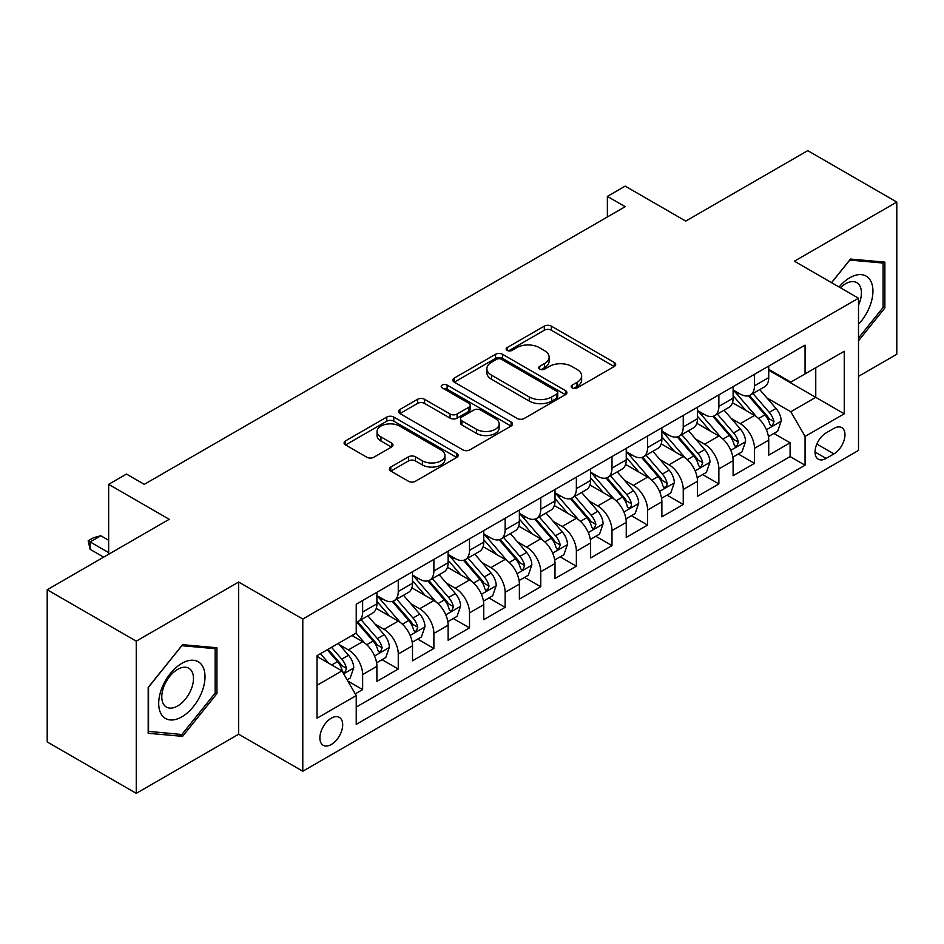 <?xml version="1.0" encoding="UTF-8"?>
<svg xmlns="http://www.w3.org/2000/svg" width="944" height="944" viewBox="0 0 944 944"><rect width="100%" height="100%" fill="white"/><g stroke="black" fill="none" stroke-linecap="round" stroke-linejoin="round"><path stroke-width="1.42" d="M572.206 387.937A3.457 1.994 0 0 0 577.091 387.937L614.249 366.496A4.944 2.856 0 0 0 615.7 364.478A4.944 2.856 0 0 0 614.249 362.461L551.308 326.117A4.944 2.856 0 0 0 544.31 326.117L507.164 347.569A3.457 1.994 0 0 0 506.149 348.985A3.457 1.994 0 0 0 507.164 350.389A3.457 1.994 0 0 0 512.061 350.389L516.864 347.616A15.824 9.133 0 0 1 539.248 347.616L544.487 350.649A15.824 9.133 0 0 1 549.125 357.103A15.824 9.133 0 0 1 544.487 363.57L539.685 366.343A3.457 1.994 0 0 0 538.67 367.759A3.457 1.994 0 0 0 539.685 369.163A3.457 1.994 0 0 0 544.582 369.163L549.384 366.39A15.824 9.133 0 0 1 571.757 366.39L577.008 369.423A15.824 9.133 0 0 1 581.646 375.877A15.824 9.133 0 0 1 577.008 382.344L572.206 385.117A3.457 1.994 0 0 0 571.191 386.533A3.457 1.994 0 0 0 572.206 387.937L572.206 385.117M331.285 744.509A16.119 9.31 120 0 0 341.822 730.302A16.119 9.31 120 0 0 339.356 717.381A16.119 9.31 120 0 0 331.285 718.183A16.119 9.31 120 0 0 320.759 732.391A16.119 9.31 120 0 0 323.226 745.312A16.119 9.31 120 0 0 331.285 744.509M390.816 467.02A4.944 2.856 0 0 0 389.365 469.05A4.944 2.856 0 0 0 390.816 471.068L408.469 481.263A4.944 2.856 0 0 0 415.466 481.263L456.719 457.439A4.944 2.856 0 0 0 458.17 455.421A4.944 2.856 0 0 0 456.719 453.403L393.79 417.059A4.944 2.856 0 0 0 386.792 417.059L345.528 440.883A4.944 2.856 0 0 0 344.088 442.901A4.944 2.856 0 0 0 345.528 444.919L366.862 457.238A4.944 2.856 0 0 0 373.859 457.238L391.512 447.043A4.944 2.856 0 0 0 392.964 445.025A4.944 2.856 0 0 0 391.512 443.007L380.939 436.895A13.228 7.635 0 0 1 377.057 431.491A13.228 7.635 0 0 1 385.223 424.446A13.228 7.635 0 0 1 399.642 426.098L441.072 450.017A13.228 7.635 0 0 1 444.954 455.421A13.228 7.635 0 0 1 436.789 462.477A13.228 7.635 0 0 1 422.369 460.814L415.466 456.825A4.944 2.856 0 0 0 408.469 456.825L390.816 467.02L390.816 471.068M858.509 376.361L896.8 354.26L896.8 202.063L807.745 150.651L685.733 221.085L625.176 186.121L607.37 196.411L625.176 206.689L144.267 484.343L126.461 474.053L108.654 484.343L108.654 554.27M136.255 641.153L136.255 793.349L238.667 734.22L238.667 582.035L136.255 641.153L47.2 589.74L169.212 519.306L108.654 484.343M238.667 582.035L302.788 619.052L858.509 298.21L858.509 450.406L302.788 771.248L302.788 619.052M896.8 202.063L794.388 261.193L858.509 298.21M517.218 418.475A4.944 2.856 0 0 0 524.203 418.475L565.468 394.651A4.944 2.856 0 0 0 566.919 392.633A4.944 2.856 0 0 0 565.468 390.615L502.527 354.283A4.944 2.856 0 0 0 495.541 354.283L454.276 378.096A4.944 2.856 0 0 0 452.825 380.113A4.944 2.856 0 0 0 454.276 382.143L517.218 418.475M443.597 388.692A3.457 1.994 0 0 1 447.114 389.176L447.114 385.069L511.093 422.003A4.944 2.856 0 0 1 512.545 424.021A4.944 2.856 0 0 1 511.093 426.051L469.841 449.863A4.944 2.856 0 0 1 462.843 449.863L399.902 413.531L399.902 409.495A4.944 2.856 0 0 0 398.451 411.513A4.944 2.856 0 0 0 399.902 413.531M399.902 409.495L417.567 399.3A4.944 2.856 0 0 1 424.552 399.3L450.076 414.038A4.944 2.856 0 0 0 457.073 414.038L468.79 407.265A4.944 2.856 0 0 0 470.242 405.247A4.944 2.856 0 0 0 468.79 403.23L442.217 387.89A3.457 1.994 0 0 1 441.202 386.474A3.457 1.994 0 0 1 443.338 384.633A3.457 1.994 0 0 1 447.114 385.069M136.255 793.349L47.2 741.937L47.2 589.74M355.251 693.864L362.638 689.592L347.852 681.061M339.451 644.74L348.395 649.897A20.154 11.635 60 0 1 362.638 674.582L376.892 666.358L376.892 681.367L398.262 669.025L382.049 659.667M375.063 624.173L384.007 629.329A20.154 11.635 60 0 1 398.262 654.015L412.504 645.79L412.504 660.8L433.886 648.457L417.673 639.1M410.687 603.605L419.632 608.762A20.154 11.635 60 0 1 433.886 633.448L448.129 625.223L448.129 640.233L469.51 627.89L453.297 618.532M446.311 583.038L455.256 588.206A20.154 11.635 60 0 1 469.51 612.88L483.753 604.656L483.753 619.665L505.134 607.334L488.921 597.965M481.936 562.471L490.88 567.639A20.154 11.635 60 0 1 505.134 592.313L519.377 584.088L519.377 599.098L540.747 586.767L524.545 577.409M517.56 541.903L526.504 547.072A20.154 11.635 60 0 1 540.747 571.745L555.001 563.521L555.001 578.53L576.371 566.199L560.17 556.842M553.184 521.336L562.128 526.504A20.154 11.635 60 0 1 576.371 551.178L590.625 542.953L590.625 557.963L611.995 545.632L595.794 536.275M588.808 500.768L597.753 505.937A20.154 11.635 60 0 1 611.995 530.611L626.25 522.386L626.25 537.407L647.619 525.065L631.406 515.707M624.432 480.201L633.365 485.369A20.154 11.635 60 0 1 647.619 510.043L661.874 501.819L661.874 516.84L683.244 504.497L667.03 495.14M660.045 459.634L668.989 464.802A20.154 11.635 60 0 1 683.244 489.488L697.486 481.251L697.486 496.273L718.868 483.93L702.655 474.572M695.669 439.066L704.613 444.235A20.154 11.635 60 0 1 718.868 468.92L733.11 460.684L733.11 475.705L754.492 463.362L754.492 448.353A20.154 11.635 -120 0 0 740.238 423.667L731.293 418.511M738.279 454.005L754.492 463.362M376.892 666.358A20.154 11.635 -120 0 0 362.638 641.672L351.947 635.501M412.504 645.79A20.154 11.635 -120 0 0 398.262 621.105L376.231 608.384M448.129 625.223A20.154 11.635 -120 0 0 433.886 600.537L411.855 587.817M483.753 604.656A20.154 11.635 -120 0 0 469.51 579.97L447.48 567.261M519.377 584.088A20.154 11.635 -120 0 0 505.134 559.403L483.104 546.694M555.001 563.521A20.154 11.635 -120 0 0 540.747 538.847L518.716 526.127M590.625 542.953A20.154 11.635 -120 0 0 576.371 518.28L554.34 505.559M626.25 522.386A20.154 11.635 -120 0 0 611.995 497.712L589.965 484.992M661.874 501.819A20.154 11.635 -120 0 0 647.619 477.145L625.589 464.424M697.486 481.251A20.154 11.635 -120 0 0 683.244 456.577L661.213 443.857M733.11 460.684A20.154 11.635 -120 0 0 718.868 436.01L696.837 423.29M833.93 428.399L826.094 432.918A15.611 9.015 120 0 0 815.887 446.689A15.611 9.015 120 0 0 818.283 459.197A15.611 9.015 120 0 0 826.094 458.43L833.93 453.899A15.611 9.015 120 0 0 844.125 440.14A15.611 9.015 120 0 0 841.729 427.62A15.611 9.015 120 0 0 833.93 428.399M317.042 685.273L341.976 670.877L356.23 695.563L356.23 724.355L805.067 465.215L805.067 436.423L790.824 411.737L766.917 397.943M356.23 695.563L317.042 718.183L317.042 655.655L356.23 633.035L356.23 604.243L805.067 345.103L805.067 373.895L844.255 351.274L844.255 413.802L805.067 436.423M376.892 595.605L384.007 599.723A20.154 11.635 60 0 0 394.085 600.714L408.339 592.49A20.154 11.635 -120 0 0 412.504 583.262L412.504 571.745M412.504 575.038L419.632 579.156A20.154 11.635 60 0 0 429.709 580.147L443.963 571.922A20.154 11.635 -120 0 0 448.129 562.695L448.129 551.178M448.129 554.47L455.256 558.588A20.154 11.635 60 0 0 465.333 559.58L479.587 551.355A20.154 11.635 -120 0 0 483.753 542.127L483.753 530.611M483.753 533.903L490.88 538.021A20.154 11.635 60 0 0 500.957 539.012L515.2 530.788A20.154 11.635 -120 0 0 519.377 521.56L519.377 510.043M519.377 513.335L526.504 517.454A20.154 11.635 60 0 0 536.581 518.445L550.824 510.22A20.154 11.635 -120 0 0 555.001 500.993L555.001 489.476M555.001 492.768L562.128 496.886A20.154 11.635 60 0 0 572.206 497.889L586.448 489.653A20.154 11.635 -120 0 0 590.625 480.437L590.625 468.908M590.625 472.201L597.753 476.319A20.154 11.635 60 0 0 607.818 477.322L622.072 469.085A20.154 11.635 -120 0 0 626.25 459.87L626.25 448.353M626.25 451.633L633.365 455.751A20.154 11.635 60 0 0 643.442 456.754L657.697 448.518A20.154 11.635 -120 0 0 661.874 439.302L661.874 427.785M661.874 431.078L668.989 435.184A20.154 11.635 60 0 0 679.066 436.187L693.321 427.962A20.154 11.635 -120 0 0 697.486 418.735L697.486 407.218M697.486 410.51L704.613 414.617A20.154 11.635 60 0 0 714.691 415.62L728.945 407.395A20.154 11.635 -120 0 0 733.11 398.167L733.11 386.651M356.23 707.08L790.104 456.577L790.104 442.795L768.735 455.138L768.735 440.128A20.154 11.635 -120 0 0 754.492 415.443L732.461 402.722M733.11 389.943L740.238 394.049A20.154 11.635 -120 0 0 750.315 395.052A20.154 11.635 -120 0 0 754.492 385.825L754.492 374.308M750.315 395.052L764.557 386.828A20.154 11.635 -120 0 0 768.735 377.6L768.735 366.083M362.638 600.537L362.638 612.054A20.154 11.635 60 0 1 358.46 621.282A20.154 11.635 60 0 1 356.23 622.096M358.46 621.282L372.715 613.057A20.154 11.635 -120 0 0 376.892 603.83L376.892 592.313M398.262 579.97L398.262 591.487A20.154 11.635 60 0 1 394.085 600.714M433.886 559.403L433.886 570.919A20.154 11.635 60 0 1 429.709 580.147M469.51 538.835L469.51 550.364A20.154 11.635 60 0 1 465.333 559.58M505.134 518.28L505.134 529.796A20.154 11.635 60 0 1 500.957 539.012M540.747 497.712L540.747 509.229A20.154 11.635 60 0 1 536.581 518.445M576.371 477.145L576.371 488.662A20.154 11.635 60 0 1 572.206 497.889M611.995 456.577L611.995 468.094A20.154 11.635 60 0 1 607.818 477.322M647.619 436.01L647.619 447.527A20.154 11.635 60 0 1 643.442 456.754M683.244 415.443L683.244 426.959A20.154 11.635 60 0 1 679.066 436.187M718.868 394.875L718.868 406.392A20.154 11.635 60 0 1 714.691 415.62M718.868 468.92L718.868 483.93M683.244 489.488L683.244 504.497M647.619 510.043L647.619 525.065M611.995 530.611L611.995 545.632M576.371 551.178L576.371 566.199M540.747 571.745L540.747 586.767M505.134 592.313L505.134 607.334M469.51 612.88L469.51 627.89M433.886 633.448L433.886 648.457M398.262 654.015L398.262 669.025M362.638 674.582L362.638 689.592M341.976 670.877L317.042 656.481M790.824 411.737L815.758 397.341L815.758 367.723L844.255 351.274M768.735 370.201L844.255 413.802M768.735 369.375L790.824 382.119L805.067 373.895M238.667 734.22L302.788 771.248M607.37 196.411L607.37 216.978M773.903 433.438L790.104 442.795M790.104 456.577L805.067 465.215M858.509 340.76L884.87 307.968L884.87 262.137L850.485 259.057L831.534 282.645M148.184 733.287L182.57 736.355L216.943 693.592L216.943 647.761L182.57 644.681L148.184 687.444L148.184 733.287M883.088 306.942L884.87 307.968M215.161 692.566L216.943 693.592M178.935 734.255L182.57 736.355M573.586 388.432L577.008 386.45A15.824 9.133 0 0 0 581.646 379.995L581.646 375.877M549.125 357.103L549.125 361.222A15.824 9.133 0 0 1 544.487 367.676L541.065 369.659M614.178 366.532L551.308 330.235A4.944 2.856 0 0 0 544.31 330.235L508.545 350.885M565.409 394.686L502.527 358.39A4.944 2.856 0 0 0 495.541 358.39L454.347 382.178M556.724 394.049A3.457 1.994 0 0 0 557.739 392.633A3.457 1.994 0 0 0 556.724 391.217L501.476 359.322A3.457 1.994 0 0 0 496.591 359.322L491.517 362.248A15.824 9.133 0 0 0 486.88 368.715A15.824 9.133 0 0 0 491.517 375.169L529.277 396.976A15.824 9.133 0 0 0 551.662 396.976L556.724 394.049L556.724 398.167A3.457 1.994 0 0 0 557.739 396.751L557.739 392.633M486.88 368.715L486.88 372.821A15.824 9.133 0 0 0 491.517 379.287L491.517 375.169M556.724 398.167L551.662 401.094A15.824 9.133 0 0 1 529.277 401.094L491.517 379.287M399.973 413.566L417.567 403.407L417.567 399.3M470.242 405.247L470.242 409.366A4.944 2.856 0 0 1 468.79 411.383L457.073 418.145A4.944 2.856 0 0 1 450.076 418.145L424.552 403.407A4.944 2.856 0 0 0 417.567 403.407M447.114 389.176L511.034 426.086M476.567 429.331A13.228 7.635 0 0 0 490.986 430.983A13.228 7.635 0 0 0 499.152 423.927A13.228 7.635 0 0 0 495.27 418.522L480.673 410.097A4.944 2.856 0 0 0 473.687 410.097L461.97 416.859A4.944 2.856 0 0 0 460.519 418.876A4.944 2.856 0 0 0 461.97 420.894L476.567 429.331L476.567 433.438A13.228 7.635 0 0 0 490.986 435.09A13.228 7.635 0 0 0 499.152 428.033L499.152 423.927M460.519 418.876L460.519 422.995A4.944 2.856 0 0 0 461.97 425.012L461.97 420.894M476.567 433.438L461.97 425.012M444.954 455.421L444.954 459.527A13.228 7.635 0 0 1 436.789 466.584A13.228 7.635 0 0 1 422.369 464.932L415.466 460.943A4.944 2.856 0 0 0 408.469 460.943L390.875 471.103M377.057 431.491L377.057 435.609A13.228 7.635 0 0 0 380.939 441.013L380.939 436.895M391.441 447.078L380.939 441.013M456.66 457.474L393.79 421.177A4.944 2.856 0 0 0 386.792 421.177L345.598 444.954M768.44 436.588L777.644 431.278L781.207 420.989A13.346 7.705 -120 0 0 776.003 408.457L759.731 389.612M756.463 416.741L737.17 394.391A38.539 22.255 -120 0 0 733.11 390.155M745.878 410.475L735.081 397.979A31.99 18.467 -120 0 0 733.11 395.819M748.498 395.772L764.959 414.841A13.346 7.705 60 0 1 769.726 424.033L770.693 425.614L772.499 425.355L773.997 421.567A13.346 7.705 -120 0 0 769.23 412.363L752.958 393.518M749.465 395.465L767.153 415.938A6.797 3.929 60 0 1 768.864 418.605L773.997 421.567M858.509 324.217A32.745 18.904 120 0 0 872.504 286.233A32.745 18.904 120 0 0 849.777 277.748A32.745 18.904 120 0 0 839.051 286.976M858.509 305.148A22.42 12.945 120 0 0 856.774 282.634A22.42 12.945 120 0 0 845.564 283.743A22.42 12.945 120 0 0 840.372 287.743M831.605 282.681L849.777 260.072L883.088 263.046L883.088 307.461L858.509 338.035M880.882 261.771L883.088 263.046M201.91 691.905A32.745 18.904 120 0 0 193.426 660.269A32.745 18.904 120 0 0 161.802 688.318A32.745 18.904 120 0 0 170.274 719.942A32.745 18.904 120 0 0 201.91 691.905M191.361 688.896A22.42 12.945 120 0 0 188.847 668.258A22.42 12.945 120 0 0 163.914 686.453A22.42 12.945 120 0 0 166.427 707.091A22.42 12.945 120 0 0 191.361 688.896M148.55 731.541L148.55 687.138L181.85 645.696L215.161 648.67L215.161 693.085L181.85 734.515L148.184 731.34M212.955 647.395L215.161 648.67M732.815 457.156L742.019 451.846L745.583 441.556A13.346 7.705 -120 0 0 740.379 429.024L724.107 410.18M720.85 437.308L701.545 414.959A38.539 22.255 -120 0 0 697.486 410.723M710.254 431.042L699.457 418.534A31.99 18.467 -120 0 0 697.486 416.387M712.873 416.339L729.334 435.396A13.346 7.705 60 0 1 734.102 444.6L735.069 446.182L736.875 445.922L738.373 442.134A13.346 7.705 -120 0 0 733.618 432.93L717.334 414.086M713.841 416.033L731.529 436.506A6.797 3.929 60 0 1 733.252 439.172L738.373 442.134M697.191 477.723L706.395 472.413L709.959 462.123A13.346 7.705 -120 0 0 704.755 449.592L688.483 430.747M685.226 457.875L665.921 435.526A38.539 22.255 -120 0 0 661.874 431.29M674.641 451.61L663.844 439.102A31.99 18.467 -120 0 0 661.874 436.954M677.249 436.907L693.71 455.964A13.346 7.705 60 0 1 698.477 465.168L699.445 466.749L701.25 466.489L702.749 462.702A13.346 7.705 -120 0 0 697.994 453.498L681.71 434.653M678.217 436.6L695.905 457.073A6.797 3.929 60 0 1 697.628 459.74L702.749 462.702M661.567 498.29L670.771 492.98L674.335 482.691A13.346 7.705 -120 0 0 669.131 470.159L652.859 451.315M649.602 478.443L630.297 456.094A38.539 22.255 -120 0 0 626.25 451.857M639.017 472.177L628.22 459.669A31.99 18.467 -120 0 0 626.25 457.521M641.625 457.474L658.098 476.531A13.346 7.705 60 0 1 662.853 485.735L663.821 487.316L665.626 487.057L666.842 485.594L667.125 483.269A13.346 7.705 -120 0 0 662.369 474.065L646.097 455.22M642.604 457.167L660.293 477.64A6.797 3.929 60 0 1 662.004 480.307L667.125 483.269M625.943 518.858L635.147 513.548L638.71 503.258A13.346 7.705 -120 0 0 633.518 490.727L617.234 471.882M613.978 499.01L594.673 476.661A38.539 22.255 -120 0 0 590.625 472.425M603.393 492.744L592.596 480.236A31.99 18.467 -120 0 0 590.625 478.089M606.013 478.042L622.474 497.099A13.346 7.705 60 0 1 627.229 506.303L628.197 507.884L630.002 507.624L631.217 506.161L631.501 503.825A13.346 7.705 -120 0 0 626.745 494.632L610.473 475.788M606.98 477.735L624.668 498.208A6.797 3.929 60 0 1 626.379 500.875L631.501 503.825M590.319 539.425L599.534 534.115L603.086 523.826A13.346 7.705 -120 0 0 597.894 511.294L581.61 492.449M578.353 519.578L559.049 497.228A38.539 22.255 -120 0 0 555.001 492.992M567.769 513.312L556.972 500.804A31.99 18.467 -120 0 0 555.001 498.656M570.388 498.609L586.849 517.666A13.346 7.705 60 0 1 591.605 526.87L592.584 528.451L594.378 528.192L595.888 524.392A13.346 7.705 -120 0 0 591.121 515.2L574.849 496.355M571.356 498.302L589.044 518.775A6.797 3.929 60 0 1 590.755 521.442L595.888 524.392M554.706 559.993L563.91 554.683L567.462 544.393A13.346 7.705 -120 0 0 562.27 531.861L545.998 513.017M542.729 540.145L523.424 517.796A38.539 22.255 -120 0 0 519.377 513.56M532.145 533.867L521.348 521.371A31.99 18.467 -120 0 0 519.377 519.224M534.764 519.176L551.225 538.233A13.346 7.705 60 0 1 555.981 547.426L556.96 549.019L558.765 548.759L560.264 544.959A13.346 7.705 -120 0 0 555.497 535.767L539.225 516.923M535.732 518.858L553.42 539.343A6.797 3.929 60 0 1 555.131 542.009L560.264 544.959M519.082 580.56L528.286 575.25L531.85 564.96A13.346 7.705 -120 0 0 526.646 552.429L510.374 533.584M507.105 560.712L487.812 538.363A38.539 22.255 -120 0 0 483.753 534.127M496.52 554.435L485.723 541.939A31.99 18.467 -120 0 0 483.753 539.791M499.14 539.744L515.601 558.801A13.346 7.705 60 0 1 520.368 567.993L521.336 569.586L523.141 569.326L524.64 565.527A13.346 7.705 -120 0 0 519.873 556.335L503.6 537.49M500.108 539.425L517.796 559.91A6.797 3.929 60 0 1 519.507 562.565L524.64 565.527M483.458 601.127L492.662 595.806L496.225 585.528A13.346 7.705 -120 0 0 491.022 572.996L474.749 554.152M471.481 581.28L452.188 558.931A38.539 22.255 -120 0 0 448.129 554.694M460.896 575.002L450.099 562.506A31.99 18.467 -120 0 0 448.129 560.358M463.516 560.311L479.977 579.368A13.346 7.705 60 0 1 484.744 588.56L485.712 590.142L487.517 589.894L489.016 586.094A13.346 7.705 -120 0 0 484.26 576.902L467.976 558.057M464.483 559.993L482.172 580.477A6.797 3.929 60 0 1 483.894 583.132L489.016 586.094M447.834 621.695L457.038 616.373L460.601 606.095A13.346 7.705 -120 0 0 455.397 593.564L439.125 574.719M435.868 601.847L416.564 579.498A38.539 22.255 -120 0 0 412.504 575.262M425.272 595.57L414.487 583.073A31.99 18.467 -120 0 0 412.504 580.926M427.892 580.879L444.353 599.936A13.346 7.705 60 0 1 449.12 609.128L450.087 610.709L451.893 610.461L453.391 606.662A13.346 7.705 -120 0 0 448.636 597.469L432.352 578.625M428.859 580.56L446.547 601.045A6.797 3.929 60 0 1 448.27 603.7L453.391 606.662M412.209 642.262L421.413 636.94L424.977 626.663A13.346 7.705 -120 0 0 419.773 614.119L403.501 595.286M400.244 622.415L380.939 600.065A38.539 22.255 -120 0 0 376.892 595.829M389.66 616.137L378.863 603.641A31.99 18.467 -120 0 0 376.892 601.493M392.267 601.446L408.74 620.503A13.346 7.705 60 0 1 413.496 629.695L414.463 631.276L416.269 631.029L417.767 627.229A13.346 7.705 -120 0 0 413.012 618.037L396.728 599.192M393.235 601.127L410.935 621.612A6.797 3.929 60 0 1 412.646 624.267L417.767 627.229M376.585 662.83L385.789 657.508L389.353 647.23A13.346 7.705 -120 0 0 384.161 634.687L367.877 615.842M364.62 642.982L356.1 633.105M354.035 636.704L352.643 635.1M356.655 622.002L373.116 641.07A13.346 7.705 60 0 1 377.871 650.263L378.839 651.844L380.644 651.596L382.143 647.796A13.346 7.705 -120 0 0 377.388 638.604L361.115 619.76M357.623 621.695L375.311 642.18A6.797 3.929 60 0 1 377.022 644.835L382.143 647.796M347.144 679.822L350.165 678.075L353.729 667.797A13.346 7.705 -120 0 0 348.537 655.254L338.282 643.395M328.724 663.231L320.476 653.673M318.411 657.272L317.042 655.691M327.238 649.767L337.492 661.638A13.346 7.705 60 0 1 342.247 670.83L343.215 672.411L345.02 672.163L346.519 668.364A13.346 7.705 -120 0 0 341.763 659.172L331.521 647.301M328.064 649.295L339.687 662.747A6.797 3.929 60 0 1 341.398 665.402L346.519 668.364M108.654 540.287L100.807 535.755L90.128 541.927L108.654 552.618M90.128 549.325L88.17 540.794L90.128 541.927L90.128 549.325L103.663 557.149M88.17 540.794L93.515 537.714L100.807 535.755M348.395 649.897L362.638 641.672M384.007 629.329L398.262 621.105M419.632 608.762L433.886 600.537M455.256 588.206L469.51 579.97M490.88 567.639L505.134 559.403M526.504 547.072L540.747 538.847M562.128 526.504L576.371 518.28M597.753 505.937L611.995 497.712M633.365 485.369L647.619 477.145M668.989 464.802L683.244 456.577M704.613 444.235L718.868 436.01M740.238 423.667L754.492 415.443M754.492 385.825L768.735 377.6M362.638 612.054L376.892 603.83M398.262 591.487L412.504 583.262M433.886 570.919L448.129 562.695M469.51 550.364L483.753 542.127M505.134 529.796L519.377 521.56M540.747 509.229L555.001 500.993M576.371 488.662L590.625 480.437M611.995 468.094L626.25 459.87M647.619 447.527L661.874 439.302M683.244 426.959L697.486 418.735M718.868 406.392L733.11 398.167M754.492 448.353L768.735 440.128M816.843 444.046L833.93 453.899M815.05 452.046L826.094 458.43M577.008 386.45L577.008 382.344M539.685 369.163L539.685 366.343M544.487 367.676L544.487 363.57M507.164 350.389L507.164 347.569M544.31 330.235L544.31 326.117M551.308 330.235L551.308 326.117M614.249 366.496L614.249 362.461M454.276 382.143L454.276 378.096M495.541 358.39L495.541 354.283M502.527 358.39L502.527 354.283M565.468 394.651L565.468 390.615M529.277 401.094L529.277 396.976M551.662 401.094L551.662 396.976M424.552 403.407L424.552 399.3M450.076 418.145L450.076 414.038M457.073 418.145L457.073 414.038M468.79 411.383L468.79 407.265M511.093 426.051L511.093 422.003M408.469 460.943L408.469 456.825M415.466 460.943L415.466 456.825M422.369 464.932L422.369 460.814M391.512 447.043L391.512 443.007M345.528 444.919L345.528 440.883M386.792 421.177L386.792 417.059M393.79 421.177L393.79 417.059M456.719 457.439L456.719 453.403M766.398 429.744L781.113 421.248M737.17 394.391L738.999 393.341M769.23 412.363L776.003 408.457M758.598 418.511L764.959 414.841M730.774 450.312L745.489 441.816M701.545 414.959L703.374 413.909M733.618 432.93L740.379 429.024M722.974 439.078L729.334 435.396M695.162 470.879L709.864 462.383M665.921 435.526L667.75 434.476M697.994 453.498L704.755 449.592M687.35 459.645L693.71 455.964M659.537 491.446L674.252 482.95M630.297 456.094L632.126 455.032M662.369 474.065L669.131 470.159M651.726 480.213L658.098 476.531M623.913 512.014L638.628 503.518M594.673 476.661L596.514 475.599M626.745 494.632L633.518 490.727M616.102 500.78L622.474 497.099M588.289 532.581L603.004 524.085M559.049 497.228L560.889 496.166M591.121 515.2L597.894 511.294M580.477 521.348L586.849 517.666M552.665 553.149L567.379 544.653M523.424 517.796L525.265 516.734M555.497 535.767L562.27 531.861M544.853 541.915L551.225 538.233M517.041 573.716L531.755 565.22M487.812 538.363L489.641 537.301M519.873 556.335L526.646 552.429M509.241 562.482L515.601 558.801M481.416 594.283L496.131 585.787M452.188 558.931L454.017 557.869M484.26 576.902L491.022 572.996M473.617 583.038L479.977 579.368M445.792 614.851L460.507 606.355M416.564 579.498L418.393 578.436M448.636 597.469L455.397 593.564M437.992 603.605L444.353 599.936M410.18 635.418L424.894 626.922M380.939 600.065L382.768 599.003M413.012 618.037L419.773 614.119M402.368 624.173L408.74 620.503M374.556 655.986L389.27 647.49M377.388 638.604L384.161 634.687M366.744 644.74L373.116 641.07M343.675 673.815L353.646 668.045M341.763 659.172L348.537 655.254M331.722 664.965L337.492 661.638"/></g></svg>
